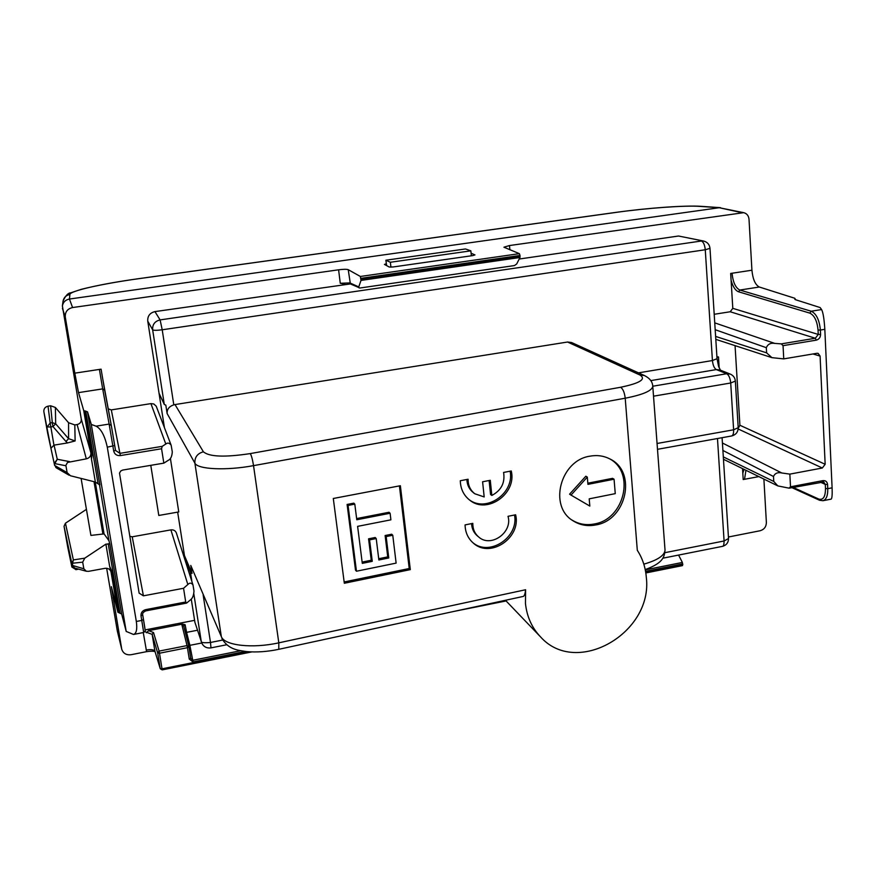 <?xml version="1.0" encoding="UTF-8"?>
<svg xmlns="http://www.w3.org/2000/svg" width="876" height="876" viewBox="0 0 876 876"><rect width="100%" height="100%" fill="white"/><g stroke="black" fill="none" stroke-linecap="round" stroke-linejoin="round"><path stroke-width="1.31" d="M742.541 468.605L743.198 479.533L744.523 479.292L743.187 479.347M758.846 476.599L744.523 479.292L745.947 470.281M728.427 536.999L760.16 530.736C764.146 529.531 766.226 526.804 766.38 522.534L763.894 479.073M143.27 632.571L146.599 651.656L131.071 654.711C126.308 655.248 123.209 653.441 121.753 649.291L117.351 631.158L106.653 568.272M509.887 249.791L509.482 245.543L503.93 247.207L519.38 253.657L520.005 255.464L519.972 257.511L516.676 263.983L514.431 265.57L359.916 288.018L350.389 283.933L348.232 269.677C346.677 269.14 343.469 269.173 338.596 269.797L72.577 307.542C67.386 308.801 64.966 312.009 65.295 317.178L74.81 373.154L78.522 392.623L83.746 410.625L90.885 452.793L81.271 419.078L62.393 305.91C63.149 302.11 65.503 299.811 69.445 299.034L719.24 207.721L743.735 212.671C746.856 213.514 748.619 215.715 749.013 219.263L751.926 270.213C752.812 279.269 755.276 284.875 759.328 287.021L794.806 298.267L795.003 299.483M47.643 433.094L43.866 411.698L50.972 448.26L53.94 445.15L50.173 422.966L52.297 422.626L50.633 405.774L55.374 407.46L68.558 422.714L74.81 424.926L77.132 424.553C80.077 423.798 81.457 421.969 81.271 419.078M50.633 405.774L48.027 406.19C45.048 406.946 43.658 408.785 43.866 411.698M67.693 546.92L64.047 526.29L68.306 546.69M86.428 509.361L65.448 523.213L64.047 526.29M121.753 649.291L111.362 586.668L117.921 612.258L110.956 571.568M146.599 651.656C150.858 651.054 153.672 651.065 155.063 651.689M509.482 245.543L743.724 212.671M348.232 269.677L360.365 276.466L519.38 253.657M386.634 265.636L386.371 263.753L384.444 264.421L389.207 267.005L393.16 266.961L472.635 255.617L474.967 254.927L471.102 253.219M386.371 263.753L385.878 260.216L390.368 262.263L470.85 250.843L471.365 255.803M83.746 410.625L87.512 411.829L91.29 424.444L96.053 426.174L109.128 424.072L113.716 451.085C114.603 454.337 116.826 455.838 120.351 455.586L161.567 448.753L163.834 463.141L168.356 460.272C170.656 459.254 171.97 456.462 172.298 451.896L171.159 445.249C169.484 442.895 167.699 442.49 165.805 444.033L150.924 403.617L111.307 409.902L119.935 453.352L115.533 450.45L111.329 425.583L109.128 424.072L102.667 388.878L99.404 369.42L101.09 369.168L104.649 390.225L102.667 388.878L78.522 392.623M85.071 410.964L92.21 453.144L90.885 452.793L91.487 459.232L95.353 482.019L99.864 484.986L87.512 411.829M55.867 467.477L55.21 465.758L67.102 472.602L65.875 465.342L67.529 462.44L86.319 458.849C89.516 458.017 91.049 456.035 90.907 452.903M67.102 472.602L70.463 475.756L95.353 482.019M48.027 406.19L50.173 422.966L47.205 426.897L50.764 427.028M53.02 426.634L65.963 441.504L68.58 438.668L55.67 423.82L52.943 426.601L52.297 422.626L55.67 423.82L55.374 407.46M68.558 422.714L68.58 438.668L75.128 440.946L74.81 424.926M65.963 441.504L67.507 442.938L75.128 440.946M67.507 442.938L53.94 445.15M73.759 567.56L72.215 565.37L83.844 568.776L86.319 571.24L88.607 571.327L104.978 568.338C108.066 568.031 110.102 569.225 111.066 571.94L112.467 572.805L109.642 566.29L111.132 572.214M75.894 569.564L71.887 567.046L67.638 546.668M65.448 523.213L73.376 559.917L71.854 563.301L82.694 562.162L84.764 558.165L105.886 544.138L109.642 566.29M95.254 481.997L104.058 533.9L90.907 535.411L81.107 478.438M104.058 533.9L108.931 540.689L109.839 544.018L105.886 544.138M117.921 612.258L121.665 614.021L126.199 631.432L133.513 634.465L143.719 632.483M146.172 650.058C151.044 649.269 153.957 649.642 154.921 651.186L155.019 651.525M682.327 565.546L682.371 562.447L678.572 555.077M251.806 651.919L162.18 669.877L160.264 668.749L154.921 651.186L152.15 634.366L157.669 652.981L160.22 668.563L162.038 668.815L247.645 651.678M832.101 487.833L827.776 488.666C827.897 495.619 826.309 499.627 823.002 500.7L831.116 499.134C832.025 498.652 832.353 494.885 832.101 487.833L824.82 329.321C824.163 318.897 823.09 312.305 821.589 309.567L820.144 307.564L795.583 299.734L794.959 298.552M731.099 280.276C732.862 286.693 735.347 290.525 738.534 291.774L809.807 313.115C814.417 315.349 817.155 320.988 818.042 330.055L818.239 334.435L820.582 334.435C820.44 337.49 819.005 339.395 816.246 340.151L815.348 338.245L818.239 334.435L732.796 308.341L730.683 273.443L732.051 273.235C732.982 282.324 735.577 287.919 739.848 290.044L759.328 287.021M519.972 257.511L361.011 280.419L358.755 286.901L349.852 282.915L340.271 283.287L344.903 284.185M361.011 280.419L360.365 276.466M91.29 424.444L126.199 631.432M99.415 484.384L108.931 540.689M96.053 426.174C101.047 428.736 104.791 435.733 107.288 447.176L136.327 621.467C137.379 629.22 136.437 633.556 133.513 634.465M820.462 482.227L825.291 484.395L827.579 484.505L827.776 488.666L825.488 488.556L825.291 484.395L823.736 481.975L822.608 481.756M816.246 340.151L783.045 345.659L783.746 358.886L816.903 353.302L818.096 353.367L820.089 356.083L825.159 464.28L822.334 468.003L789.845 474.124L790.513 486.793L788.937 488.14L777.844 485.906L723.456 459.265M789.845 474.124L781.775 472.974C777.757 472.055 774.986 473.226 773.486 476.489L773.76 481.45L777.844 485.906M825.159 464.28L739.902 425.254L738.216 428.298M739.902 425.254L735.063 345.637M783.746 358.886L771.931 357.66L766.61 352.853L766.314 347.684C767.847 344.148 770.65 342.713 774.756 343.392L781.272 343.885L783.045 345.659M732.796 308.341L730.212 311.757L714.203 314.287M350.389 283.933L154.942 311.604C149.873 312.852 147.475 316.028 147.748 321.131L164.414 427.576M108.164 408.818L111.307 409.902M161.567 448.753L162.213 446.355L165.805 444.033M171.159 445.249L156.235 406.234L153.815 403.978L150.924 403.617M163.834 463.141L122.706 470.062L120.768 470.959L119.508 473.095L139.131 593.129L143.412 595.833L132.232 536.802L129.736 536.298M143.412 595.833L183.555 588.278L187.836 584.533L170.897 529.881L132.232 536.802M183.555 588.278L185.712 602.009L186.566 603.115L190.267 600.027C192.446 598.593 193.684 595.592 193.99 591.037L192.994 584.982C191.417 582.715 189.698 582.562 187.836 584.533M170.897 529.881C173.558 529.608 175.386 530.637 176.361 532.958M144.912 631.684L152.15 634.366L153.53 632.549L159.093 651.098L157.669 652.981L159.498 653.222L159.093 651.098L187.026 645.59L187.442 647.692L188.942 646.827L187.026 645.59L181.945 625.004L182.471 624.084L185.121 624.708L186.599 632.362L197.439 630.249M182.471 624.084L148.657 630.643L146.445 632.768M47.611 432.974L54.662 465.55L54.257 463.305L57.279 459.276L54.838 463.623L65.908 465.758M83.844 568.776L82.694 562.162M84.764 558.165L73.376 559.917L72.434 563.717L72.796 565.776L74.701 568.064L86.319 571.24M188.942 646.849L190.749 658.248L189.249 659.048L192.928 661.949L245.4 651.448M188.515 645.075L189.862 645.338L193.07 661.917M185.252 632.045L186.599 632.362L189.873 645.338L201.71 643.006M359.149 287.952L358.755 286.901M183.774 626.11L185.121 624.708M188.877 646.565L183.763 626.066L181.945 625.004M192.928 661.949L192.797 660.285L240.67 650.726M190.749 658.248L192.709 660.307M390.937 267.158L390.368 262.263M385.878 260.216L465.474 248.959L470.85 250.843M170.393 458.367L178.77 511.934L158.797 515.46L150.781 465.342M716.94 357.2L718.484 356.948L716.918 356.806M719.185 367.931L718.484 356.948M203.144 594.881L210.492 642.469C204.053 643.072 200.965 642.688 201.228 641.287L194.899 622.288L191.253 599.031M185.274 560.848L184.453 555.57L192.019 573.408L190.475 572.378L184.453 555.57L177.653 512.131M159.038 393.236L164.294 404.482L165.816 405.128L167.119 413.516C166.889 409.311 169.123 406.42 173.798 404.843L162.213 329.781L705.268 249.759L709.987 248.324C709.516 244.492 707.414 242.072 703.68 241.064L678.55 236.016L519.194 259.022M192.019 573.408L190.782 565.458L221.332 636.611L194.888 463.141L167.119 413.516M722.087 437.693L728.525 538.521L724.091 540.974C724.025 544.686 723.466 546.482 722.415 546.372L722.372 546.383M222.614 640.071L210.492 642.469L210.985 647.879L226.599 644.78M221.924 638.67C228.691 649.609 237.648 650.233 246.484 651.569C256.591 652.467 267.355 651.711 278.787 649.313L278.809 642.831C252.398 648.755 224.344 645.513 221.332 636.611L190.782 565.458M175.003 404.57L567.549 342.023L639.918 375.005C646.51 379.122 640.06 383.217 620.58 387.269L250.262 453.593C251.478 455.52 252.562 459.539 253.536 465.638L625.212 398.208L637.301 550.281C642.48 558.275 645.481 567.243 646.302 577.207C653.343 632.877 576.638 677.29 540.623 636.972C531.973 627.961 526.914 616.813 525.458 603.52L525.589 589.745L278.809 642.831L253.536 465.638C226.172 470.773 197.549 469.405 194.888 463.141C194.614 457.206 197.45 453.429 203.407 451.808L175.003 404.57L173.798 404.843M164.294 404.482L152.643 329.792C153.618 330.493 156.804 330.482 162.213 329.781L160.111 319.904L154.942 311.604M147.748 321.131L152.643 329.792C152.358 324.492 154.844 321.196 160.111 319.904L701.369 241.009C703.45 241.94 704.753 244.853 705.268 249.759L712.429 360.54L717.039 358.711L709.987 248.324M639.918 375.005L644.397 375.53L571.568 342.527L567.549 342.023M589.953 456.166C560.29 460.371 548.387 506.361 572.981 520.738C579.868 525.151 587.5 526.542 595.877 524.932C626.548 520.169 637.148 471.781 610.014 459.013C603.838 455.816 597.158 454.863 589.953 456.166M472.81 523.355C472.733 529.038 474.726 533.615 478.8 537.087C490.932 548.037 512.876 532.345 508.014 516.314L515.625 514.781C521.428 537.656 490.33 558.757 473.423 543.186C468.058 538.532 465.276 532.444 465.068 524.91L472.81 523.355M468.091 479.238L460.283 480.738C460.535 488.896 463.689 495.367 469.722 500.152C487.144 514.705 516.96 493.604 511.266 470.97L503.59 472.438C505.211 482.764 501.291 490.429 491.841 495.444L490.275 480.3L482.599 481.778L484.187 496.944L474.847 493.779C470.292 490.221 468.036 485.381 468.091 479.238M344.323 583.263L333.296 498.488L400.365 485.72L410.307 569.63L344.323 583.263M278.787 649.313L523.322 596.414C524.406 595.921 525.162 593.698 525.589 589.745M572.05 520.092C578.817 524.242 586.263 525.534 594.399 523.957C624.424 519.282 635.527 472.328 609.521 458.761M471.584 523.607C471.835 528.754 473.828 532.904 477.551 536.057L478.8 537.087M472.679 542.54C489.323 557.016 519.03 537.317 514.519 515.011M466.864 479.479C467.127 485.118 469.372 489.575 473.609 492.849L474.847 493.779M491.841 495.444L490.571 494.513L489.115 480.519M468.945 499.539C486.07 513.128 514.683 493.298 510.139 471.189M410.307 569.63L409.223 568.524L344.148 581.949M399.423 485.906L409.223 568.524M587.303 477.091L585.836 476.215L569.586 494.184L571.021 495.104L589.822 506.065L589.198 498.849L615.259 493.637L614.065 479.216L587.938 484.362L587.303 477.091L571.021 495.104M614.065 479.216L612.543 478.34L587.84 483.202M390.105 513.259L390.904 519.829L357.616 526.366L362.292 563.367L372.256 561.33L369.573 539.879L376.22 538.554L378.87 559.983L388.769 557.968L386.163 536.572L392.766 535.258L396.127 563.115L356.466 571.229L355.492 570.101L347.104 504.445L353.827 503.152L354.802 504.138L356.784 519.764L390.105 513.259L389.053 512.263L356.631 518.581M362.127 562.085L371.249 560.224L368.566 538.828L375.202 537.503L376.22 538.554M378.717 558.713L387.729 556.884L385.122 535.532L391.703 534.218L392.766 535.258M356.466 571.229L348.068 505.43L347.104 504.445M348.068 505.43L354.802 504.138M372.256 561.33L371.249 560.224M369.573 539.879L368.566 538.828M388.769 557.968L387.729 556.884M386.163 536.572L385.122 535.532M742.815 473.139L744.053 469.35M616.014 212.408L137.631 278.842M137.707 278.831C102.021 283.715 69.795 290.985 69.894 294.511C66.061 295.267 63.784 297.49 63.039 301.191C65.47 295.749 68.021 292.956 70.715 292.836L81.096 289.376C95.845 285.631 114.701 282.105 137.663 278.809L616.244 212.342C647.046 208.039 685.306 205.203 701.26 206.342L720.477 207.667M616.463 212.342C646.838 208.072 685.207 205.28 700.066 206.397L701.26 206.342M700.066 206.397L719.24 207.721L741.578 212.616M69.894 294.511L69.445 299.034L72.577 307.542M65.295 317.178L62.426 308.33M121.654 648.82L117.351 631.158M74.81 373.154L99.404 369.42M86.319 458.849L77.132 424.553M50.972 448.26L47.589 432.864M69.598 461.619L57.279 459.276L54.038 445.128M68.262 546.46L71.876 566.991L73.551 567.506M119.224 612.751L112.467 572.805M112.993 597.837L114.198 597.607M682.809 564.549L645.667 571.984M160.264 668.738L162.18 669.877L159.498 653.222L187.442 647.692L189.249 659.048M794.904 298.738L794.937 299.439M809.807 313.115L811.242 311.221L739.848 290.044L738.534 291.774M824.82 329.321L820.374 330.044C819.399 319.97 816.355 313.696 811.242 311.221L821.589 309.567M732.051 273.235L751.926 270.213M340.271 283.287L338.596 269.797M520.005 255.464L360.945 278.338M92.21 453.144L91.487 459.232M85.771 411.063L98.013 483.453M109.839 544.018L121.665 614.021M107.288 447.176L114.712 445.534L115.512 450.352L113.716 451.085M104.649 390.225L111.318 425.539L102.317 376.625M793.185 487.428L818.775 499.068L819.542 500.251L791.926 487.658M825.488 488.556C825.433 496.791 823.199 500.295 818.775 499.068M773.76 481.45L723.313 456.889M773.486 476.489L722.897 450.45M781.775 472.974L722.426 443.004M822.334 468.003L738.172 428.977M812.972 353.97L820.089 356.083M715.615 336.417L766.61 352.853M766.314 347.684L715.188 329.715M714.75 322.872L774.756 343.392M730.212 311.757L815.348 338.245L781.272 343.885M162.213 446.355L119.935 453.352L120.351 455.586M145.044 629.483L142.722 614.93L141.003 615.861C140.828 612.663 142.394 610.583 145.723 609.63L185.712 602.009M145.164 629.91L194.592 620.339M94.017 481.68L102.842 533.659M52.943 426.601L50.819 426.94M78.621 569.137L75.905 569.696L75.632 568.316M108.197 543.646L119.913 612.915M136.327 621.467L141.759 620.427L141.003 615.861M143.686 632.483L141.759 620.427L143.478 619.485L144.792 627.534L145.219 630.906L143.686 632.494M645.557 571.371L682.765 563.925M645.273 569.86L682.371 562.447M520.07 256.164L361.032 279.061M827.579 484.505C827.174 481.69 825.619 480.398 822.903 480.628L822.17 481.811M790.513 486.793L822.903 480.628M820.582 334.435L820.374 330.044L818.042 330.055M145.865 610.769L145.723 609.63M148.657 630.643L153.53 632.549M193.837 593.895L201.228 641.287L194.899 622.288M190.475 572.378L191.921 581.631M703.68 241.064L678.55 236.016M650.813 380.611L716.327 369.595L726.708 373.734C728.865 375.048 730.201 378.147 730.715 382.998L735.358 381.06C735.019 377.742 733.3 375.41 730.212 374.063L719.787 369.924L716.327 369.595C714.236 368.314 712.933 365.292 712.429 360.54L638.484 372.847M730.212 374.063L726.708 373.734L652.784 386.228M738.205 427.685L733.617 429.787C733.738 433.412 733.059 435.471 731.58 435.985C735.884 434.835 738.096 432.076 738.205 427.685L735.358 381.06M653.529 396.182L730.715 382.998L733.617 429.787L657.066 443.486M717.477 438.515L724.091 540.974L664.895 552.679M250.262 453.593C224.891 457.436 209.265 456.845 203.407 451.808M643.816 564.166C657.635 560.169 664.698 555.45 665.026 550.019L664.993 549.515M620.58 387.269C622.989 388.834 624.533 392.481 625.212 398.208C642.842 394.758 652.029 390.805 652.784 386.338L652.762 385.988M63.039 301.191L62.382 305.91M67.66 546.788L71.887 567.079M682.535 565.6L645.82 572.959M506.098 600.958L454.896 611.218M160.264 668.749L154.964 651.372M715.802 339.351L771.931 357.66M192.994 584.982L176.361 532.969M56.349 467.861L69.073 475.197M74.701 568.064L72.237 565.458L68.284 546.569M111.318 425.539L114.712 445.534M823.002 500.711L819.542 500.251M789.572 488.118L823.736 481.975M186.511 603.115L145.887 610.868C143.292 612.05 142.24 613.408 142.722 614.93L143.478 619.485M190.738 658.161L188.909 646.674L183.763 626.066M717.039 358.711L718.605 366.475L720.477 370.198M662.782 558.209L722.415 546.372C726.412 545.244 728.449 542.627 728.525 538.521M201.513 642.469C203.287 646.619 206.44 648.426 210.985 647.879M657.493 449.311L731.58 435.985M505.452 600.279L539.945 636.272M645.218 569.597C662.486 563.18 664.424 557.64 665.026 550.019L652.784 386.338C652.543 381.761 649.74 378.169 644.397 375.53"/></g></svg>
